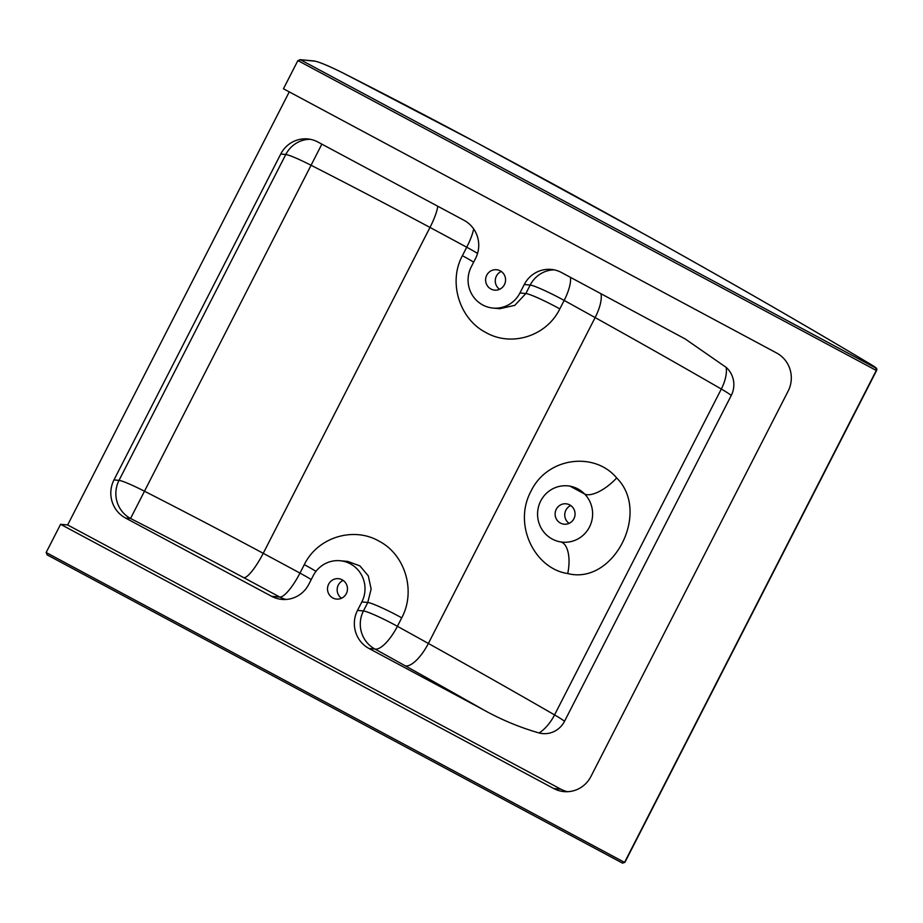<?xml version="1.0" encoding="UTF-8"?>
<svg xmlns="http://www.w3.org/2000/svg" width="923" height="923" viewBox="0 0 923 923"><rect width="100%" height="100%" fill="white"/><g stroke="black" fill="none" stroke-linecap="round" stroke-linejoin="round"><path stroke-width="1.38" d="M486.756 275.204A10.245 9.98 -84.8 0 0 494.659 290.134A10.245 9.98 -84.8 0 0 504.42 284.665A10.245 9.98 -84.8 0 0 496.528 269.724A10.245 9.98 -84.8 0 0 486.756 275.204M501.224 271.454A10.245 9.98 -84.8 0 0 499.597 289.291M328.657 584.155A10.245 9.98 -84.8 0 0 336.56 599.085A10.245 9.98 -84.8 0 0 346.321 593.616A10.245 9.98 -84.8 0 0 338.429 578.675A10.245 9.98 -84.8 0 0 328.657 584.155M343.125 580.405A10.245 9.98 -84.8 0 0 341.498 598.242M556.269 509.265A10.245 9.98 -84.8 0 0 564.161 524.206A10.245 9.98 -84.8 0 0 573.921 518.726A10.245 9.98 -84.8 0 0 566.03 503.796A10.245 9.98 -84.8 0 0 556.269 509.265M570.737 505.516A10.245 9.98 -84.8 0 0 569.099 523.364M561.449 272.504L685.143 338.926L726.182 367.389A23.017 22.406 95.2 0 1 731.27 395.425A28.267 2.457 27.1 0 0 721.313 389.033A1084.34 94.354 27.1 0 0 595.127 317.581A1234.593 107.437 27.1 0 0 564.161 300.425L559.823 308.882C546.324 336.595 511.019 347.094 485.81 332.465C459.896 319.323 447.805 282.646 462.4 255.683L466.726 247.226A1234.593 107.437 27.1 0 0 429.991 227.439A574.96 50.027 27.1 0 0 427.845 226.297A574.96 50.027 27.1 0 0 310.809 165.136A28.267 2.457 27.1 0 0 285.784 154.499L280.742 154.037A28.267 27.517 95.2 0 1 307.671 138.946A28.267 27.517 95.2 0 1 317.916 142.027L464.038 220.309A28.267 27.517 95.2 0 1 475.564 258.428L471.238 266.885A28.267 27.517 -84.8 0 0 493.009 308.074A28.267 27.517 -84.8 0 0 519.937 292.983L524.276 284.515A28.267 27.517 95.2 0 1 551.204 269.424A28.267 27.517 95.2 0 1 561.449 272.504M437.756 206.233A28.267 6.092 -61.8 0 1 429.991 227.439L263.228 553.315A28.267 6.092 -61.8 0 1 243.868 577.729A546.693 47.569 27.1 0 0 241.838 576.644A546.693 47.569 27.1 0 0 130.547 518.484L125.505 518.022A28.267 27.517 95.2 0 1 113.979 479.914L119.021 480.375A28.267 2.457 -152.9 0 1 144.057 491.001A574.96 50.027 -152.9 0 1 261.094 552.162A574.96 50.027 -152.9 0 1 263.228 553.315A1234.593 107.437 -152.9 0 1 299.975 573.091L304.302 564.634C317.754 536.898 353.924 526.433 379.076 541.178C404.932 554.411 416.285 590.847 401.724 617.833L397.398 626.302A1234.593 107.437 -152.9 0 1 428.376 643.458A1084.34 94.354 -152.9 0 1 554.561 714.898A28.267 2.457 -152.9 0 1 564.518 721.301L731.27 395.425M564.518 721.301A23.017 22.406 95.2 0 1 539.09 732.977C519.73 727.405 501.224 719.698 483.571 709.868A1056.074 91.896 27.1 0 0 405.232 665.818A1206.338 104.968 27.1 0 0 374.969 649.042L369.038 648.5L483.571 709.868M369.038 648.5A28.267 27.517 95.2 0 1 357.513 610.391L361.839 601.934A28.267 27.517 -84.8 0 0 340.068 560.734A28.267 27.517 -84.8 0 0 313.139 575.837L308.813 584.294A28.267 27.517 95.2 0 1 281.873 599.396A28.267 27.517 95.2 0 1 271.627 596.316L279.773 597.054A1206.338 104.968 27.1 0 0 243.868 577.729M125.505 518.022L271.627 596.316M113.979 479.914L280.742 154.037M67.656 524.956L60.583 524.31L46.15 552.508L624.548 862.394A12.807 1.119 27.1 0 0 624.906 862.324L622.494 863.12L624.548 862.394L876.285 370.458L875.835 368.046A11.041 0.958 27.1 0 0 872.35 365.346A1.765 1.061 -59.1 0 1 872.454 365.393C876.527 368.035 877.208 368.289 876.654 370.377A12.807 1.119 -152.9 0 1 876.285 370.458L297.887 60.572L283.453 88.77L776.612 352.99A28.267 27.517 95.2 0 1 788.138 391.11L590.916 776.508A28.267 27.517 95.2 0 1 563.988 791.611A28.267 27.517 95.2 0 1 553.742 788.53L560.815 789.177L67.656 524.956L289.268 91.885M560.815 789.177A28.267 27.517 -84.8 0 0 567.541 791.703M60.583 524.31L553.742 788.53M616.656 477.952C651.061 511.93 613.599 585.378 567.726 573.552C534.994 568.799 512.715 525.025 530.979 491.209C547.616 456.7 594.977 451.624 616.656 477.952A28.267 11.491 -41.8 0 1 584.663 494.036A28.267 27.517 -84.8 0 0 567.68 485.856A28.267 27.517 -84.8 0 0 537.821 510.304A28.267 27.517 -84.8 0 0 560.203 541.836A28.267 27.517 -84.8 0 0 560.942 541.951A28.267 27.517 -84.8 0 0 589.624 526.71A28.267 27.517 -84.8 0 0 584.663 494.036L569.803 486.04L567.68 485.856M357.513 610.391L363.443 610.934L367.769 602.477L371.138 589.024L368.289 575.837L359.878 565.88L347.786 561.438L340.068 560.734M493.009 308.074L499.885 308.709L514.815 305.34L525.868 293.526L519.937 292.983M726.182 367.389A28.267 14.133 -60 0 1 721.313 389.033L554.561 714.898A28.267 14.133 -60 0 1 539.09 732.977M560.607 541.905A28.267 12.934 -79.5 0 1 567.726 573.552M622.494 863.12L47.108 554.85L622.621 863.19M47.269 554.931L46.15 552.508M297.887 60.572L300.61 59.857L875.835 368.046M314.028 60.953L299.825 59.649L314.674 61.149A34.555 3.011 27.1 0 1 344.694 73.852L344.694 73.852A594.4 51.723 27.1 0 1 475.553 142.096L344.694 73.84C329.442 66.156 319.22 61.864 314.028 60.953A1.765 1.719 95.2 0 1 314.674 61.149M872.35 365.346A1103.781 96.05 27.1 0 0 645.512 234.846A1254.034 109.122 27.1 0 0 477.768 143.284A594.4 51.723 27.1 0 0 475.553 142.096L477.768 143.284M321.862 144.138L130.547 518.484A28.267 27.517 -84.8 0 1 119.021 480.375L285.784 154.499A28.267 27.517 -84.8 0 1 310.186 139.292M405.232 665.818A28.267 10.372 -60.9 0 0 428.376 643.458L595.127 317.581A28.267 10.372 -60.9 0 0 600.896 293.629M401.724 617.833A28.267 2.457 27.1 0 0 367.769 602.477L361.839 601.934M559.823 308.882A28.267 2.457 -152.9 0 0 525.868 293.526L530.194 285.057L524.276 284.515M311.224 579.575A28.267 2.457 -152.9 0 0 299.975 573.091A28.267 7.038 -61.6 0 1 279.773 597.054A28.267 27.517 -84.8 0 0 285.98 599.454M304.302 564.634A28.267 2.457 -152.9 0 1 315.966 571.372M363.443 610.934A28.267 27.517 -84.8 0 0 374.969 649.042A28.267 9.565 -61.1 0 0 397.398 626.302A28.267 2.457 27.1 0 0 363.443 610.934M473.684 228.95A28.267 7.038 -61.6 0 1 466.726 247.226A28.267 2.457 27.1 0 1 477.549 253.433M473.649 262.167A28.267 2.457 27.1 0 0 462.4 255.683M554.146 269.851A28.267 27.517 -84.8 0 0 530.194 285.057A28.267 2.457 -152.9 0 1 564.161 300.425A28.267 9.565 -61.1 0 0 570.426 277.304M645.512 234.846A1.765 0.646 -60.9 0 1 645.569 234.869C727.647 280.511 803.275 324.019 872.454 365.393A1.765 1.061 -59.1 0 1 872.547 365.462M477.802 143.296L645.569 234.869A1.765 0.646 -60.9 0 1 645.615 234.904M876.654 370.377L624.906 862.324M685.143 338.926L684.151 338.36"/></g></svg>
